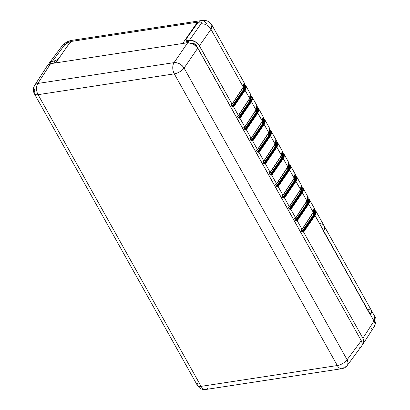 <?xml version="1.0" encoding="UTF-8"?>
<svg xmlns="http://www.w3.org/2000/svg" width="410" height="410" viewBox="0 0 410 410"><rect width="100%" height="100%" fill="white"/><g stroke="black" fill="none" stroke-linecap="round" stroke-linejoin="round"><path stroke-width="0.61" d="M361.394 346.486L361.928 345.543L362.163 343.247L361.282 340.72L197.769 48.144L195.903 45.761L191.921 43.25L187.734 42.717L50.609 63.668L48.416 64.534L47.099 66.246M359.37 347.885L359.918 347.665M360.344 347.429L360.61 347.249M347.234 365.505L345.63 367.119C345.112 367.365 345.215 367.867 341.945 368.682A8.123 4.838 81.3 0 1 337.317 365.541L174.301 73.856L38.069 94.669A8.123 4.838 -98.7 0 1 37.828 83.456A8.123 4.838 81.3 0 0 38.069 94.669A8.123 3.475 -29.2 0 1 34.373 93.741L197.394 385.431A8.123 3.475 -29.2 0 0 201.09 386.358L38.069 94.669A8.123 3.475 150.8 0 1 34.373 93.741A8.123 3.475 150.8 0 1 34.958 90.851A8.123 5.55 32.9 0 1 34.645 85.372A8.123 5.55 32.9 0 1 37.828 83.456L174.055 62.638A8.123 4.838 81.3 0 0 174.301 73.856A8.123 4.838 -98.7 0 1 174.055 62.638L176.777 62.776L179.641 63.852L182.209 65.713L184.09 68.065A8.123 3.475 150.8 0 1 174.301 73.856A8.123 3.475 -29.2 0 0 184.09 68.065L197.769 48.144L193.341 43.896L187.734 42.717L174.055 62.638L187.734 42.717L54.084 63.14L56.544 61.674L69.782 42.753L56.349 61.915L54.412 63.068L50.609 63.668L37.828 83.456L174.055 62.638A8.123 5.381 34.5 0 1 184.09 68.065L347.106 359.749A8.123 3.475 150.8 0 1 337.317 365.541A8.123 3.475 -29.2 0 0 347.106 359.749L347.967 362.307L347.726 364.608L347.198 365.551L361.928 345.543C362.466 344.18 362.25 342.57 361.282 340.72L347.106 359.749L361.282 340.72L197.769 48.144L184.09 68.065L347.106 359.749A8.123 5.504 36.7 0 1 347.234 365.505A8.123 5.504 36.7 0 1 344.241 367.15A8.123 4.838 -98.7 0 1 341.945 368.682A8.123 4.838 -98.7 0 1 337.317 365.541L174.301 73.856L38.069 94.669L201.09 386.358L337.317 365.541L201.09 386.358A8.123 4.838 81.3 0 0 205.712 389.5A8.123 4.838 -98.7 0 1 201.09 386.358A8.123 3.475 150.8 0 1 197.394 385.431A8.123 3.475 150.8 0 1 197.979 382.54M207.916 387.978L208.013 387.962A8.123 4.838 -98.7 0 1 205.712 389.5L341.945 368.682M37.828 83.456L50.609 63.668L47.452 65.549L34.645 85.372L36.095 84.04L37.828 83.456M183.495 42.276L196.646 23.365L196.769 22.576L196.18 22.371L72.242 41.287L70.853 41.815L69.782 42.753L72.242 41.287L195.883 22.396L196.841 22.714L196.646 23.365L183.495 42.276L184.049 43.27L183.495 42.276L183.296 42.912L183.495 42.276M184.259 43.245L183.296 42.912L184.259 43.245M196.959 23.929L196.646 23.365L196.959 23.929M186.565 42.896L187.088 42.138L186.565 42.896M309.365 199.511L309.837 201.5L308.679 204.118L313.24 212.272L302.011 229.287L313.24 212.272L308.679 204.118L297.235 220.744L302.011 229.287L301.868 229.661L301.14 229.769L301.975 229.615L302.011 229.287L297.235 220.744L296.732 220.472L308.925 202.53L309.263 200.259L307.982 198.732M313.67 210.658L314.808 212.047L314.496 214.138L302.37 231.968L303.098 231.855L315.29 213.912L315.628 211.642L314.342 210.115M307.31 199.275L308.443 200.664L308.135 202.755L296.01 220.585L296.732 220.472L295.507 220.313L294.59 218.632L295.651 217.905L290.874 209.361L289.24 209.049L288.276 207.373L289.286 206.522L284.514 197.984L282.782 197.548L281.87 195.867L282.926 195.145L278.154 186.601L276.514 186.289L275.551 184.613L276.565 183.762L271.789 175.219L270.154 174.906L269.191 173.23L270.205 172.379L265.429 163.836L263.794 163.523L262.83 161.847L263.84 160.997L259.069 152.453L257.337 152.023L256.424 150.337L257.48 149.614L252.709 141.071L251.069 140.758L250.105 139.082L251.12 138.232L246.343 129.688L244.708 129.375L243.745 127.7L244.76 126.849L239.983 118.305L238.348 117.993L237.385 116.317L238.4 115.466L233.623 106.923L231.988 106.61L231.025 104.934L231.055 104.606L232.07 104.324L243.263 87.069L210.991 29.325L199.439 45.761L232.034 104.084L198.619 44.531L196.364 42.363L193.592 40.867L190.732 40.267L187.806 40.58L188.959 42.645L187.806 40.58L189.405 40.334L200.956 23.898L201.341 22.678L200.526 22.032L196.646 22.468L199.429 22.043A8.123 4.838 -98.7 0 1 201.73 20.505A8.123 4.838 -98.7 0 1 206.353 23.647M211.878 25.005L244.109 82.676C244.878 83.168 244.601 84.726 243.279 87.345A0.405 0.277 -146.6 0 0 243.263 87.069L244.386 84.388L243.883 82.349M211.668 24.697C212.57 25.353 212.344 26.896 210.991 29.325L243.263 87.069L231.891 104.453L231.025 104.934L231.168 104.565M190.886 42.978L192.5 43.045L194.181 43.675L196.779 46.166L360.621 339.536L196.779 46.166L196.569 46.458L196.779 46.166C195.278 43.916 193.315 42.855 190.886 42.978M55.012 62.848L53.997 61.028L51.204 61.587L49.415 62.899L48.734 64.324L49.379 62.945L52.398 61.269L54.658 60.885L56.78 59.978L58.548 58.625L60.639 55.821L58.948 58.148L56.78 59.978L53.997 61.028L55.012 62.848M315.726 210.894L316.197 212.882L315.044 215.496L323.603 230.815L323.459 231.112L374.012 321.015L362.891 338.224L374.012 321.015L370.379 314.516L371.824 312.41L371.593 310.852L371.824 312.41L370.184 314.716L315.044 215.496L303.6 232.127L362.891 338.224C363.86 340.08 364.075 341.684 363.537 343.047L362.132 344.82L363.004 343.995L363.798 341.955L363.47 339.495L362.891 338.224L303.6 232.127L301.96 231.814L300.996 230.138L301.14 229.769M245.749 85.685L246.22 87.673L245.067 90.292L249.623 98.451L245.067 90.292L233.623 106.923L238.4 115.466L249.623 98.451L250.746 95.771L250.249 93.731M245.954 85.977L244.406 84.721M252.114 97.067L252.586 99.056L251.427 101.675L255.989 109.834L251.427 101.675L239.983 118.305L244.76 126.849L255.989 109.834L257.106 107.153L256.609 105.114M252.314 97.36L250.766 96.104M258.474 108.45L258.946 110.439L257.787 113.057L262.349 121.216L257.787 113.057L246.343 129.688L251.12 138.232L262.349 121.216L263.471 118.536L262.969 116.496M258.674 108.742L257.126 107.487M264.834 119.833L265.306 121.821L264.153 124.44L268.709 132.594L264.153 124.44L252.709 141.071L257.48 149.614L268.709 132.594L269.831 129.919L269.329 127.879M265.034 120.12L263.486 118.869M271.194 131.215L271.666 133.204L270.513 135.823L275.069 143.977L270.513 135.823L259.069 152.453L263.84 160.997L275.069 143.977L276.191 141.301L275.694 139.256M271.394 131.502L269.852 130.252M277.56 142.598L278.031 144.587L276.873 147.205L281.434 155.359L276.873 147.205L265.429 163.836L270.205 172.379L281.434 155.359L282.551 152.684L282.054 150.639M277.76 142.885L276.212 141.635M283.92 153.981L284.391 155.969L283.233 158.588L287.794 166.742L283.233 158.588L271.789 175.219L276.565 183.762L287.794 166.742L288.917 164.067L288.414 162.022M284.12 154.268L282.572 153.017M290.28 165.363L290.752 167.352L289.598 169.971L294.154 178.124L289.598 169.971L278.154 186.601L282.926 195.145L294.154 178.124L295.277 175.449L294.775 173.404M290.48 165.65L288.932 164.4M296.64 176.746L297.112 178.734L295.958 181.353L300.515 189.507L295.958 181.353L284.514 197.984L289.286 206.522L300.515 189.507L301.637 186.827L301.135 184.787M296.84 177.033L295.297 175.782M303.005 188.128L303.472 190.117L302.319 192.736L306.88 200.89L302.319 192.736L290.874 209.361L295.651 217.905L306.88 200.89L307.997 198.209L307.5 196.17M303.205 188.415L301.657 187.16M314.091 207.901L313.24 212.272A0.405 0.277 33.4 0 1 313.096 212.647A0.405 0.277 -146.6 0 0 313.24 212.272L314.362 209.592L313.86 207.552M309.565 199.798L308.018 198.542M323.603 230.815L324.438 227.622L323.695 225.151L324.438 227.622L323.603 230.815M322.757 224.306L319.928 223.552M371.147 328.415A8.123 5.55 32.9 0 0 374.351 326.462A8.123 5.55 32.9 0 0 374.012 321.015L374.878 316.658C376.544 318.442 376.365 321.727 374.325 326.498A8.123 5.55 -147.1 0 0 374.012 321.015C375.345 318.549 375.555 316.981 374.643 316.315M371.665 310.944L374.868 316.638M315.925 211.181L314.378 209.925M196.738 22.637L197.328 22.837L197.189 23.606L186.032 39.145L185.894 39.929L186.304 40.452L187.806 40.58L185.966 40.134L187.447 42.778M61.705 46.402A8.123 5.504 36.7 0 1 64.724 44.716L69.649 41.876L71.181 41.641L67.588 42.537L65.128 44.244L52.398 61.269L64.724 44.716A8.123 5.504 -143.3 0 0 61.731 46.361L49.379 62.945M201.781 20.5A8.123 4.838 81.3 0 0 199.429 22.043C201.248 21.894 201.756 22.514 200.956 23.898A8.123 5.668 35.1 0 1 210.991 29.325A8.123 5.668 -144.9 0 0 200.956 23.898L189.405 40.334L195.016 41.518L199.439 45.761L210.991 29.325L211.893 25.036M61.731 46.361C64.585 42.947 67.993 40.938 71.95 40.339A8.123 4.838 81.3 0 0 69.649 41.876A8.123 4.838 -98.7 0 1 72.001 40.334M314.086 211.422L313.301 215.086A0.405 0.282 -145.5 0 0 313.804 215.352A0.405 0.282 34.5 0 1 313.301 215.086L301.868 231.696L313.301 215.086L312.512 213.671L313.301 215.086L314.291 212.841L313.891 211.135M313.337 210.509L313.804 215.352L302.37 231.968L300.996 230.138M313.378 209.776L315.654 211.785L314.537 215.229L303.098 231.855L303.6 232.127L315.044 215.496A0.405 0.282 -145.5 0 0 314.537 215.229A0.405 0.282 34.5 0 1 315.044 215.496L315.951 211.227M302.011 229.287L301.868 229.661M307.72 200.039L306.936 203.703A0.405 0.282 -145.5 0 0 307.444 203.97A0.405 0.282 34.5 0 1 306.936 203.703L295.507 220.313L306.936 203.703L306.152 202.294L306.936 203.703L307.93 201.459L307.526 199.752M306.977 199.127L307.444 203.97L296.01 220.585L294.636 218.755L295.651 217.905L295.507 218.279M300.95 187.893L302.083 189.282L301.77 191.373L301.078 192.587A0.405 0.282 34.5 0 1 300.576 192.321L289.147 208.931L300.576 192.321L299.787 190.911L300.576 192.321L301.57 190.076L301.165 188.369M301.258 188.467L300.576 192.321A0.405 0.282 -145.5 0 0 301.078 192.587L289.644 209.202L288.276 207.373L289.286 206.522L289.142 206.896M300.617 187.744L301.078 192.587L289.644 209.202L290.372 209.095L302.565 191.147L302.903 188.877L301.622 187.349M295.015 176.792L295.723 177.899L295.748 178.873L294.718 181.205A0.405 0.282 34.5 0 1 294.216 180.938L282.782 197.548L294.216 180.938L293.427 179.529L294.216 180.938L295.21 178.693L294.805 176.987M294.892 177.084L294.216 180.938A0.405 0.282 -145.5 0 0 294.718 181.205L283.284 197.82L281.916 195.995L282.059 195.621L282.926 195.145L282.782 195.514M294.257 176.361L294.718 181.205L283.284 197.82L284.012 197.712L296.204 179.764L296.543 177.494L295.261 175.967M288.225 165.127L289.363 166.516L289.05 168.607L288.358 169.822A0.405 0.282 34.5 0 1 287.856 169.555L276.422 186.166L287.856 169.555L287.067 168.146L287.856 169.555L288.845 167.311L288.445 165.604M288.64 165.896L287.856 169.555A0.405 0.282 -145.5 0 0 288.358 169.822L276.924 186.437L275.551 184.613L275.694 184.239L276.565 183.762L276.422 184.131M287.892 164.979L288.358 169.822L276.924 186.437L277.652 186.33L289.844 168.382L290.183 166.111L288.896 164.584M281.865 153.745L282.608 154.334L283.028 156.107L281.998 158.445A0.405 0.282 34.5 0 1 281.491 158.173L270.062 174.783L281.491 158.173L280.707 156.763L281.491 158.173L282.485 155.928L282.08 154.221M282.275 154.514L281.491 158.173A0.405 0.282 -145.5 0 0 281.998 158.445L270.564 175.055L269.191 173.23L269.334 172.856L270.205 172.379L270.062 172.748M281.532 153.596L281.998 158.445L270.564 175.055L271.287 174.947L283.484 156.999L283.817 154.729L282.536 153.202M275.505 142.362L276.637 143.751L276.325 145.842L275.633 147.062A0.405 0.282 34.5 0 1 275.13 146.79L263.702 163.4L275.13 146.79L274.341 145.381L275.13 146.79L276.125 144.546L275.72 142.839M275.915 143.131L275.13 146.79A0.405 0.282 -145.5 0 0 275.633 147.062L264.199 163.672L262.83 161.847L263.697 161.366M275.171 142.214L275.633 147.062L264.199 163.672L264.927 163.564L277.119 145.617L277.457 143.346L276.176 141.819M269.57 131.261L270.277 132.368L270.303 133.342L269.273 135.679A0.405 0.282 34.5 0 1 268.77 135.408L257.337 152.023L268.77 135.408L267.981 133.998L268.77 135.408L269.765 133.163L269.36 131.456M269.447 131.559L268.77 135.408A0.405 0.282 -145.5 0 0 269.273 135.679L257.839 152.289L256.47 150.465L257.337 149.983M268.811 130.831L269.273 135.679L257.839 152.289L258.566 152.182L270.759 134.234L271.097 131.964L269.816 130.436M262.779 119.602L263.917 120.986L263.604 123.077L262.912 124.297A0.405 0.282 34.5 0 1 262.41 124.025L250.976 140.64L262.41 124.025L261.621 122.616L262.41 124.025L263.399 121.78L263 120.074M263.087 120.176L262.41 124.025A0.405 0.282 -145.5 0 0 262.912 124.297L251.479 140.912L250.105 139.082L250.976 138.6M262.446 119.448L262.912 124.297L251.479 140.912L252.206 140.799L264.399 122.851L264.737 120.581L263.456 119.054M256.419 108.219L257.162 108.809L257.582 110.577L256.552 112.914A0.405 0.282 34.5 0 1 256.045 112.642L244.616 129.258L256.045 112.642L255.261 111.233L256.045 112.642L257.039 110.398L256.634 108.691M256.834 108.983L256.045 112.642A0.405 0.282 -145.5 0 0 256.552 112.914L245.118 129.529L243.745 127.7L244.616 127.218M256.086 108.066L256.552 112.914L245.118 129.529L245.841 129.416L258.039 111.469L258.372 109.198L257.09 107.671M250.059 96.837L250.802 97.426L251.222 99.194L250.187 101.531A0.405 0.282 34.5 0 1 249.685 101.26L238.256 117.875L249.685 101.26L248.896 99.85L249.685 101.26L250.679 99.015L250.274 97.308M250.469 97.6L249.685 101.26A0.405 0.282 -145.5 0 0 250.187 101.531L238.758 118.147L237.385 116.317L238.256 115.835M249.726 96.683L250.187 101.531L238.758 118.147L239.481 118.034L251.673 100.086L252.012 97.821L250.73 96.288M243.694 85.454L244.832 86.838L244.857 87.817L243.827 90.149A0.405 0.282 34.5 0 1 243.325 89.877L231.891 106.492L243.325 89.877L242.535 88.468L243.325 89.877L244.319 87.632L243.914 85.926M244.109 86.218L243.325 89.877A0.405 0.282 -145.5 0 0 243.827 90.149L232.393 106.764L231.025 104.934M243.366 85.3L243.827 90.149L232.393 106.764L233.121 106.651L245.313 88.704L245.651 86.438L244.37 84.906M307.018 198.394L309.294 200.403L308.176 203.847L296.732 220.472L297.235 220.744L308.679 204.118A0.405 0.282 -145.5 0 0 308.176 203.847A0.405 0.282 34.5 0 1 308.679 204.118L309.591 199.844M307.731 196.518L306.88 200.89A0.405 0.277 33.4 0 1 306.731 201.264A0.405 0.277 -146.6 0 0 306.88 200.89L295.651 217.905M294.636 218.755L294.78 218.386M300.658 187.016L302.934 189.02L301.816 192.464L290.372 209.095L290.874 209.361L302.319 192.736A0.405 0.282 -145.5 0 0 301.816 192.464A0.405 0.282 34.5 0 1 302.319 192.736L303.231 188.462M301.37 185.135L300.515 189.507A0.405 0.277 33.4 0 1 300.371 189.881A0.405 0.277 -146.6 0 0 300.515 189.507L289.286 206.522M288.276 207.373L288.42 207.004M294.293 175.634L296.568 177.638L295.456 181.082L284.012 197.712L284.514 197.984L295.958 181.353A0.405 0.282 -145.5 0 0 295.456 181.082A0.405 0.282 34.5 0 1 295.958 181.353L296.871 177.084M295.01 173.753L294.154 178.124A0.405 0.277 33.4 0 1 294.011 178.499A0.405 0.277 -146.6 0 0 294.154 178.124L282.926 195.145M281.916 195.995L282.059 195.621M287.933 164.251L290.208 166.255L289.091 169.699L277.652 186.33L278.154 186.601L289.598 169.971A0.405 0.282 -145.5 0 0 289.091 169.699A0.405 0.282 34.5 0 1 289.598 169.971L290.505 165.701L295 173.732C295.769 174.229 295.492 175.782 294.17 178.401L282.941 195.421M276.581 184.039L287.81 167.019C289.132 164.4 289.409 162.847 288.635 162.35L287.794 166.742A0.405 0.277 33.4 0 1 287.651 167.116A0.405 0.277 -146.6 0 0 287.794 166.742L276.565 183.762M275.551 184.613L275.694 184.239M281.573 152.868L283.848 154.872L282.731 158.316L271.287 174.947L271.789 175.219L283.233 158.588A0.405 0.282 -145.5 0 0 282.731 158.316A0.405 0.282 34.5 0 1 283.233 158.588L284.145 154.319M270.216 172.656L281.444 155.636C282.772 153.017 283.049 151.464 282.275 150.972L281.434 155.359A0.405 0.277 33.4 0 1 281.286 155.733A0.405 0.277 -146.6 0 0 281.434 155.359L270.205 172.379M269.191 173.23L269.334 172.856M275.212 141.486L277.488 143.49L276.371 146.934L264.927 163.564L265.429 163.836L276.873 147.205A0.405 0.282 -145.5 0 0 276.371 146.934A0.405 0.282 34.5 0 1 276.873 147.205L277.785 142.936M275.925 139.605L275.069 143.977A0.405 0.277 33.4 0 1 274.925 144.351A0.405 0.277 -146.6 0 0 275.069 143.977L263.84 160.997M262.83 161.847L262.974 161.478M268.847 130.103L271.128 132.107L270.011 135.551L258.566 152.182L259.069 152.453L270.513 135.823A0.405 0.282 -145.5 0 0 270.011 135.551A0.405 0.282 34.5 0 1 270.513 135.823L271.425 131.554M269.565 128.222L268.709 132.594A0.405 0.277 33.4 0 1 268.565 132.968A0.405 0.277 -146.6 0 0 268.709 132.594L257.48 149.614M256.47 150.465L256.614 150.096M262.487 118.721L264.763 120.724L263.645 124.168L252.206 140.799L252.709 141.071L264.153 124.44A0.405 0.282 -145.5 0 0 263.645 124.168A0.405 0.282 34.5 0 1 264.153 124.44L265.065 120.171M263.199 116.84L262.349 121.216A0.405 0.277 33.4 0 1 262.205 121.585A0.405 0.277 -146.6 0 0 262.349 121.216L251.12 138.232M250.105 139.082L250.249 138.713M256.127 107.338L258.402 109.342L257.285 112.786L245.841 129.416L246.343 129.688L257.787 113.057A0.405 0.282 -145.5 0 0 257.285 112.786A0.405 0.282 34.5 0 1 257.787 113.057L258.7 108.788M244.77 127.126L255.999 110.111C257.326 107.492 257.603 105.934 256.829 105.442L255.989 109.834A0.405 0.277 33.4 0 1 255.84 110.203A0.405 0.277 -146.6 0 0 255.989 109.834L244.76 126.849M243.745 127.7L243.888 127.331M249.767 95.955L252.042 97.959L250.925 101.403L239.481 118.034L239.983 118.305L251.427 101.675A0.405 0.282 -145.5 0 0 250.925 101.403A0.405 0.282 34.5 0 1 251.427 101.675L252.34 97.406M250.479 94.074L249.623 98.451A0.405 0.277 33.4 0 1 249.48 98.82A0.405 0.277 -146.6 0 0 249.623 98.451L238.4 115.466M237.385 116.317L237.528 115.948M243.402 84.573L245.682 86.577L244.565 90.026L233.121 106.651L233.623 106.923L245.067 90.292A0.405 0.282 -145.5 0 0 244.565 90.026A0.405 0.282 34.5 0 1 245.067 90.292L245.979 86.023M244.119 82.692L243.263 87.069A0.405 0.277 33.4 0 1 243.12 87.438A0.405 0.277 -146.6 0 0 243.279 87.345L232.05 104.36M232.034 104.084L231.891 104.453M197.277 23.472L196.805 22.627A2.029 0.846 151.5 0 1 197.359 22.878A2.029 0.846 151.5 0 1 197.189 23.606L186.304 38.689L186.032 40.231M187.785 41.333L187.524 41.753M323.5 231.184L324.397 229.482L324.617 227.95L323.874 225.474L324.617 227.95L323.782 231.137L370.199 314.193L371.639 312.087L371.409 310.529L371.639 312.087L370.199 314.193L323.782 231.137L323.5 231.184M324.049 225.72L371.588 310.775M368.077 309.699L368.667 309.693M369.543 309.755L370.671 310.032M197.394 385.431C199.373 388.536 202.145 389.889 205.712 389.5M34.373 93.741C32.923 90.876 33.01 88.083 34.645 85.372M238.41 115.743L249.639 98.728C250.966 96.109 251.243 94.551 250.469 94.059L245.969 86.008M256.829 105.442L252.329 97.385M251.135 138.508L262.364 121.493C263.686 118.874 263.963 117.316 263.194 116.824L258.689 108.768M257.495 149.891L268.724 132.876C270.046 130.257 270.323 128.699 269.555 128.207L265.055 120.15M263.856 161.273L275.084 144.258C276.412 141.635 276.688 140.082 275.915 139.59L271.415 131.533M282.275 150.972L277.775 142.916M288.64 162.35L284.135 154.298M289.301 206.804L300.53 189.784C301.857 187.165 302.134 185.612 301.36 185.115L296.861 177.064M295.661 218.187L306.89 201.166C308.217 198.548 308.494 196.995 307.72 196.498L303.221 188.446M302.026 229.564L313.25 212.549C314.578 209.93 314.854 208.372 314.08 207.88L309.581 199.829M323.962 225.551L315.946 211.211M374.325 326.498L363.183 343.739M211.883 25.02C211.698 24.18 210.443 22.975 208.111 21.412C206.584 20.515 204.457 20.218 201.73 20.505L71.95 40.339"/></g></svg>
